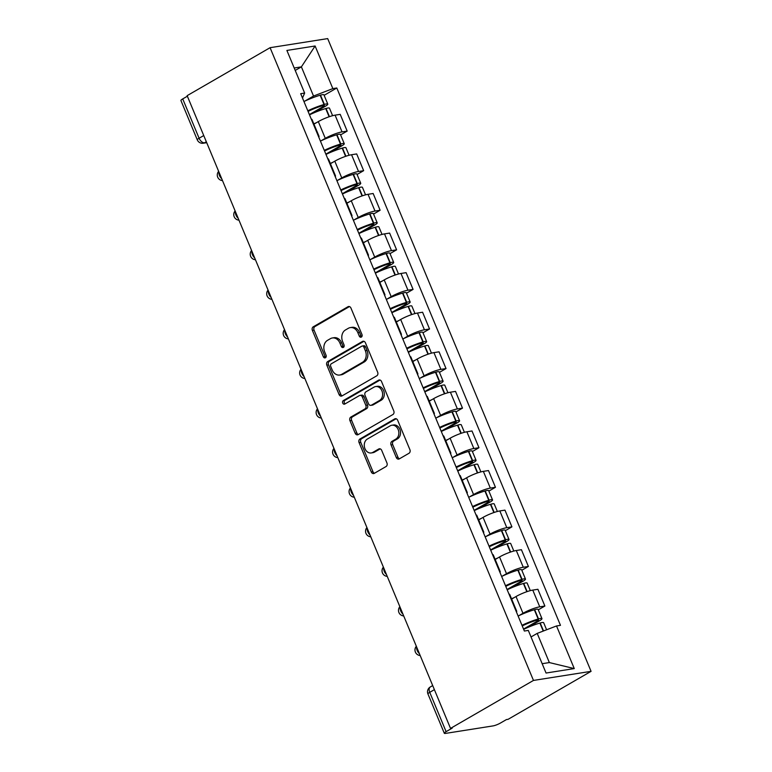 <?xml version="1.0" encoding="UTF-8"?>
<svg xmlns="http://www.w3.org/2000/svg" width="772" height="772" viewBox="0 0 772 772"><rect width="100%" height="100%" fill="white"/><g stroke="black" fill="none" stroke-linecap="round" stroke-linejoin="round"><path stroke-width="1.16" d="M361.354 337.075A1.92 1.525 -99 0 0 361.981 334.546L350.961 308.096A2.741 2.171 -99 0 0 348.606 306.503A2.741 2.171 -99 0 0 347.998 306.716L313.268 326.797A2.741 2.171 -99 0 0 312.38 330.406L323.391 356.867A1.92 1.525 -99 0 0 326.093 355.303L324.665 351.878A8.772 6.958 -99 0 1 327.521 340.336L330.416 338.667A8.772 6.958 -99 0 1 332.365 337.972A8.772 6.958 -99 0 1 339.912 343.067L341.33 346.493A1.92 1.525 -99 0 0 344.032 344.93L342.614 341.504A8.772 6.958 -99 0 1 345.47 329.962L348.355 328.293A8.772 6.958 -99 0 1 350.314 327.598A8.772 6.958 -99 0 1 357.851 332.684L359.279 336.11A1.92 1.525 -99 0 0 361.354 337.075M396.297 457.526A2.741 2.171 -99 0 0 398.651 459.118A2.741 2.171 -99 0 0 399.259 458.906L409.006 453.27A2.741 2.171 -99 0 0 409.893 449.661L397.667 420.277A2.741 2.171 -99 0 0 395.303 418.685A2.741 2.171 -99 0 0 394.695 418.906L359.964 438.988A2.741 2.171 -99 0 0 359.077 442.597L371.303 471.981A2.741 2.171 -99 0 0 373.667 473.574A2.741 2.171 -99 0 0 374.275 473.352L386.039 466.549A2.741 2.171 -99 0 0 386.936 462.939L381.696 450.365A2.741 2.171 -99 0 0 379.341 448.773A2.741 2.171 -99 0 0 378.734 448.995L372.895 452.363A7.334 5.819 -99 0 1 371.264 452.952A7.334 5.819 -99 0 1 364.606 447.673A7.334 5.819 -99 0 1 367.356 439.046L390.217 425.826A7.334 5.819 -99 0 1 391.848 425.237A7.334 5.819 -99 0 1 398.506 430.515A7.334 5.819 -99 0 1 395.766 439.143L391.954 441.352A2.741 2.171 -99 0 0 391.057 444.952L396.297 457.526L397.976 457.265A2.741 2.171 -99 0 0 399.471 458.78M533.471 680.431L450.52 728.401L187.142 95.66L270.084 47.69L533.471 680.431L591.072 671.341L327.685 38.6L270.084 47.69M376.765 375.819A2.741 2.171 -99 0 0 377.653 372.22L365.426 342.826A2.741 2.171 -99 0 0 363.072 341.243A2.741 2.171 -99 0 0 362.454 341.456L327.733 361.537A2.741 2.171 -99 0 0 326.836 365.146L339.072 394.531A2.741 2.171 -99 0 0 341.427 396.123A2.741 2.171 -99 0 0 342.035 395.901L376.765 375.819M381.542 381.551L393.778 410.936A2.741 2.171 -99 0 1 392.88 414.545L358.15 434.626A2.741 2.171 -99 0 1 357.542 434.848A2.741 2.171 -99 0 1 355.188 433.256L349.957 420.682A2.741 2.171 -99 0 1 350.845 417.073L364.934 408.928A2.741 2.171 -99 0 0 365.822 405.319L362.348 396.982A2.741 2.171 -99 0 0 359.993 395.389A2.741 2.171 -99 0 0 359.385 395.602L344.717 404.084A1.92 1.525 -99 0 1 343.27 400.6L378.579 380.181A2.741 2.171 -99 0 1 379.187 379.959A2.741 2.171 -99 0 1 381.542 381.551M450.52 728.401L452.199 728.131L446.11 731.653A5.587 0.994 157.4 0 0 444.315 733.275A5.587 0.994 157.4 0 0 445.54 733.4L493.057 725.902A5.587 0.994 157.4 0 0 500.352 723.094L506.442 719.572L508.121 719.311L591.072 671.341M203.75 135.554L199.099 138.236A5.587 0.994 -22.6 0 0 197.294 139.857L180.928 100.534A5.587 0.994 -22.6 0 1 182.723 98.912L199.099 138.236A5.587 3.252 60 0 0 204.561 142.781L206.626 142.463M187.374 96.23L182.723 98.912M318.247 135.872A12.844 2.287 -22.6 0 1 319.01 136.277L312.042 119.535A12.844 2.287 157.4 0 0 311.28 119.129M320.998 140.832L325.292 138.352A12.844 2.287 -22.6 0 1 342.054 131.906L335.087 115.153A12.844 2.287 157.4 0 0 318.315 121.609L313.953 124.128M335.087 115.153L340.211 114.352L347.178 131.095L340.597 134.897M319.01 136.277A12.844 2.287 -22.6 0 1 318.759 137.098M342.054 131.906L347.178 131.095M334.73 175.456A12.844 2.287 -22.6 0 1 335.482 175.852L328.515 159.109A12.844 2.287 157.4 0 0 327.753 158.704M357.069 174.472L363.651 170.67L356.683 153.927L351.559 154.738A12.844 2.287 157.4 0 0 334.797 161.184L330.426 163.703M335.482 175.852A12.844 2.287 -22.6 0 1 335.231 176.672M337.47 180.407L341.764 177.927A12.844 2.287 -22.6 0 1 358.526 171.48L363.651 170.67M351.202 215.031A12.844 2.287 -22.6 0 1 351.964 215.427L344.988 198.684A12.844 2.287 157.4 0 0 344.235 198.288M373.552 214.056L380.123 210.254L373.156 193.502L368.032 194.312A12.844 2.287 157.4 0 0 351.27 200.759L346.908 203.287M351.964 215.427A12.844 2.287 -22.6 0 1 351.704 216.247M353.943 219.991L358.237 217.501A12.844 2.287 -22.6 0 1 375.009 211.055L380.123 210.254M367.675 254.606A12.844 2.287 -22.6 0 1 368.437 255.011L361.47 238.268A12.844 2.287 157.4 0 0 360.707 237.863M390.024 253.631L396.596 249.829L389.628 233.086L384.504 233.887A12.844 2.287 157.4 0 0 367.742 240.343L363.38 242.862M368.437 255.011A12.844 2.287 -22.6 0 1 368.186 255.831M370.425 259.566L374.709 257.086A12.844 2.287 -22.6 0 1 391.481 250.639L396.596 249.829M384.147 294.19A12.844 2.287 -22.6 0 1 384.91 294.586L377.942 277.843A12.844 2.287 157.4 0 0 377.18 277.447M406.497 293.206L413.078 289.403L406.101 272.661L400.986 273.471A12.844 2.287 157.4 0 0 384.215 279.918L379.853 282.436M384.91 294.586A12.844 2.287 -22.6 0 1 384.659 295.406M386.897 299.14L391.182 296.66A12.844 2.287 -22.6 0 1 407.954 290.214L413.078 289.403M400.62 333.765A12.844 2.287 -22.6 0 1 401.382 334.16L394.415 317.417A12.844 2.287 157.4 0 0 393.652 317.022M422.969 332.79L429.55 328.988L422.583 312.235L417.459 313.046A12.844 2.287 157.4 0 0 400.687 319.492L396.325 322.02M401.382 334.16A12.844 2.287 -22.6 0 1 401.131 334.99M403.37 338.725L407.664 336.235A12.844 2.287 -22.6 0 1 424.426 329.789L429.55 328.988M417.102 373.339A12.844 2.287 -22.6 0 1 417.864 373.745L410.887 357.002A12.844 2.287 157.4 0 0 410.125 356.596M439.451 372.365L446.023 368.562L439.056 351.82L433.932 352.621A12.844 2.287 157.4 0 0 417.169 359.077L412.808 361.595M417.864 373.745A12.844 2.287 -22.6 0 1 417.604 374.565M419.843 378.299L424.137 375.819A12.844 2.287 -22.6 0 1 440.899 369.373L446.023 368.562M433.575 412.923A12.844 2.287 -22.6 0 1 434.337 413.319L427.36 396.576A12.844 2.287 157.4 0 0 426.607 396.181M455.924 411.939L462.496 408.137L455.528 391.394L450.404 392.205A12.844 2.287 157.4 0 0 433.642 398.651L429.28 401.17M434.337 413.319A12.844 2.287 -22.6 0 1 434.086 414.139M436.325 417.874L440.609 415.394A12.844 2.287 -22.6 0 1 457.381 408.948L462.496 408.137M450.047 452.498A12.844 2.287 -22.6 0 1 450.809 452.894L443.842 436.151A12.844 2.287 157.4 0 0 443.08 435.755M472.396 451.523L478.978 447.721L472.001 430.969L466.886 431.78A12.844 2.287 157.4 0 0 450.115 438.226L445.753 440.754M450.809 452.894A12.844 2.287 -22.6 0 1 450.558 453.724M452.797 457.458L457.082 454.978A12.844 2.287 -22.6 0 1 473.854 448.522L478.978 447.721M466.52 492.073A12.844 2.287 -22.6 0 1 467.282 492.478L460.315 475.735A12.844 2.287 157.4 0 0 459.552 475.33M488.869 491.098L495.45 487.296L488.483 470.553L483.359 471.364A12.844 2.287 157.4 0 0 466.587 477.81L462.225 480.329M467.282 492.478A12.844 2.287 -22.6 0 1 467.031 493.298M469.27 497.033L473.564 494.553A12.844 2.287 -22.6 0 1 490.326 488.107L495.45 487.296M483.002 531.657A12.844 2.287 -22.6 0 1 483.755 532.053L476.787 515.31A12.844 2.287 157.4 0 0 476.025 514.914M505.351 530.673L511.923 526.871L504.956 510.128L499.831 510.939A12.844 2.287 157.4 0 0 483.069 517.385L478.698 519.903M483.755 532.053A12.844 2.287 -22.6 0 1 483.504 532.873M485.742 536.608L490.037 534.127A12.844 2.287 -22.6 0 1 506.799 527.681L511.923 526.871M499.474 571.232A12.844 2.287 -22.6 0 1 500.237 571.627L493.26 554.885A12.844 2.287 157.4 0 0 492.507 554.489M521.824 570.257L528.395 566.455L521.428 549.703L516.304 550.513A12.844 2.287 157.4 0 0 499.542 556.959L495.18 559.488M500.237 571.627A12.844 2.287 -22.6 0 1 499.976 572.457M502.225 576.192L506.509 573.712A12.844 2.287 -22.6 0 1 523.281 567.256L528.395 566.455M515.947 610.806A12.844 2.287 -22.6 0 1 516.709 611.212L509.742 594.469A12.844 2.287 157.4 0 0 508.98 594.064M538.296 609.832L544.878 606.03L537.901 589.287L532.777 590.097A12.844 2.287 157.4 0 0 516.014 596.544L511.653 599.062M516.709 611.212A12.844 2.287 -22.6 0 1 516.458 612.032M518.697 615.766L522.982 613.286A12.844 2.287 -22.6 0 1 539.753 606.84L544.878 606.03M542.166 663.698L549.355 662.569L537.206 633.387L556.525 625.957L574.262 668.581L546.055 673.039L528.309 630.415L524.362 631.033L300.694 93.692L304.641 93.065L302.499 98.044M304.525 101.257L313.528 96.046L301.389 66.865L294.2 68.004M295.213 70.435L301.389 66.865L315.111 45.992L332.848 88.616L313.528 96.046M304.641 93.065L286.894 50.441L315.111 45.992M556.525 625.957L560.472 625.339L336.795 87.989L332.848 88.616M537.206 633.387L531.039 636.958M324.124 95.323L336.795 87.989M549.355 662.569L574.262 668.581M361.711 336.775A1.92 1.525 -99 0 1 360.958 335.849L359.53 332.423A8.772 6.958 -99 0 0 351.993 327.328L350.314 327.598M332.365 337.972L334.044 337.702A8.772 6.958 -99 0 1 341.591 342.797L343.009 346.223A1.92 1.525 -99 0 0 343.772 347.149M349.465 306.571L314.947 326.537A2.741 2.171 -99 0 0 314.059 330.146L325.07 356.596A1.92 1.525 -99 0 0 325.832 357.523M363.921 341.311L329.412 361.277A2.741 2.171 -99 0 0 328.515 364.876L340.751 394.27A2.741 2.171 -99 0 0 342.247 395.785M363.863 347.13A1.92 1.525 -99 0 0 361.788 346.174L331.304 363.795A1.92 1.525 -99 0 0 330.677 366.324L332.182 369.933A8.772 6.958 -99 0 0 339.719 375.028A8.772 6.958 -99 0 0 341.668 374.333L362.512 362.28A8.772 6.958 -99 0 0 365.368 350.739L363.863 347.13L365.542 346.869A1.92 1.525 -99 0 0 363.892 345.75L362.213 346.02M339.719 375.028L341.398 374.767A8.772 6.958 -99 0 0 343.347 374.063L341.668 374.333M365.542 346.869L367.047 350.478A8.772 6.958 -99 0 1 364.191 362.02L343.347 374.063M359.993 395.389L361.672 395.119A2.741 2.171 -99 0 1 364.027 396.712L367.501 405.059A2.741 2.171 -99 0 1 366.613 408.658L352.524 416.812A2.741 2.171 -99 0 0 351.636 420.412L356.867 432.986A2.741 2.171 -99 0 0 358.372 434.501M380.046 380.036L344.949 400.33A1.92 1.525 -99 0 0 345.161 403.824M379.544 400.475A7.334 5.819 -99 0 0 382.285 391.848A7.334 5.819 -99 0 0 375.626 386.569A7.334 5.819 -99 0 0 373.995 387.148L365.947 391.809A2.741 2.171 -99 0 0 365.05 395.418L368.524 403.756A2.741 2.171 -99 0 0 370.878 405.348A2.741 2.171 -99 0 0 371.486 405.136L379.544 400.475L381.223 400.214A7.334 5.819 -99 0 0 383.964 391.578A7.334 5.819 -99 0 0 377.305 386.309L375.626 386.569M370.878 405.348L372.558 405.088A2.741 2.171 -99 0 0 373.165 404.866L371.486 405.136M381.223 400.214L373.165 404.866M391.848 425.237L393.527 424.976A7.334 5.819 -99 0 1 400.185 430.255A7.334 5.819 -99 0 1 397.445 438.882L393.633 441.082A2.741 2.171 -99 0 0 392.736 444.691L397.976 457.265M371.264 452.952L372.944 452.682A7.334 5.819 -99 0 0 374.574 452.102L372.895 452.363M380.2 448.85L374.574 452.102M396.161 418.762L361.643 438.718A2.741 2.171 -99 0 0 360.756 442.327L372.982 471.711A2.741 2.171 -99 0 0 374.488 473.226M308.067 111.409A17.592 3.127 -22.6 0 1 322.435 105.745L322.764 105.648A3.426 0.608 -22.6 0 1 324.433 105.513A3.426 0.608 -22.6 0 1 323.333 106.507L309.379 114.574M309.495 114.845A21.22 3.773 -22.6 0 1 325.707 108.562L326.035 108.466A7.054 1.254 -22.6 0 1 329.48 108.176L332.607 115.694M314.108 112.76L325.514 106.16A7.054 1.254 157.4 0 0 327.791 104.124A7.054 1.254 157.4 0 0 324.346 104.403L324.018 104.5A21.22 3.773 157.4 0 0 307.806 110.782M303.956 101.528A21.22 3.773 -22.6 0 1 320.158 95.236L320.486 95.139A7.054 1.254 -22.6 0 1 323.931 94.859L327.791 104.124M313.847 123.867A21.22 3.773 -22.6 0 1 316.52 122.642M324.539 150.994A17.592 3.127 -22.6 0 1 338.908 145.329L339.236 145.232A3.426 0.608 -22.6 0 1 340.915 145.097A3.426 0.608 -22.6 0 1 339.805 146.082L325.861 154.149M325.967 154.419A21.22 3.773 -22.6 0 1 342.179 148.137L342.507 148.041A7.054 1.254 -22.6 0 1 345.952 147.761L349.079 155.278M330.58 152.335L341.996 145.734A7.054 1.254 157.4 0 0 344.264 143.698A7.054 1.254 157.4 0 0 340.819 143.978L340.491 144.075A21.22 3.773 157.4 0 0 324.279 150.366M320.428 141.102A21.22 3.773 -22.6 0 1 336.64 134.82L336.959 134.724A7.054 1.254 -22.6 0 1 340.404 134.434L344.264 143.698M330.32 163.442A21.22 3.773 -22.6 0 1 332.993 162.226M341.021 190.568A17.592 3.127 -22.6 0 1 355.39 184.904L355.718 184.807A3.426 0.608 -22.6 0 1 357.388 184.672A3.426 0.608 -22.6 0 1 356.288 185.656L342.334 193.733M342.45 194.004A21.22 3.773 -22.6 0 1 358.652 187.712L358.98 187.615A7.054 1.254 -22.6 0 1 362.425 187.335L365.552 194.853M347.053 191.919L358.469 185.319A7.054 1.254 157.4 0 0 360.736 183.273A7.054 1.254 157.4 0 0 357.291 183.562L356.963 183.659A21.22 3.773 157.4 0 0 340.761 189.941M336.901 180.677A21.22 3.773 -22.6 0 1 353.113 174.395L353.441 174.298A7.054 1.254 -22.6 0 1 356.886 174.018L360.736 183.273M346.792 203.026A21.22 3.773 -22.6 0 1 349.465 201.801M357.494 230.143A17.592 3.127 -22.6 0 1 371.863 224.478L372.191 224.382A3.426 0.608 -22.6 0 1 373.86 224.247A3.426 0.608 -22.6 0 1 372.76 225.241L358.806 233.308M358.922 233.578A21.22 3.773 -22.6 0 1 375.134 227.296L375.453 227.2A7.054 1.254 -22.6 0 1 378.898 226.91L382.034 234.427M363.535 231.494L374.941 224.893A7.054 1.254 157.4 0 0 377.209 222.857A7.054 1.254 157.4 0 0 373.764 223.137L373.436 223.233A21.22 3.773 157.4 0 0 357.233 229.516M353.373 220.261A21.22 3.773 -22.6 0 1 369.585 213.969L369.913 213.873A7.054 1.254 -22.6 0 1 373.358 213.593L377.209 222.857M363.274 242.601A21.22 3.773 -22.6 0 1 365.938 241.385M373.966 269.727A17.592 3.127 -22.6 0 1 388.335 264.063L388.663 263.966A3.426 0.608 -22.6 0 1 390.333 263.831A3.426 0.608 -22.6 0 1 389.233 264.815L375.279 272.883M375.395 273.153A21.22 3.773 -22.6 0 1 391.607 266.871L391.935 266.774A7.054 1.254 -22.6 0 1 395.38 266.494L398.506 274.012M380.007 271.068L391.414 264.468A7.054 1.254 157.4 0 0 393.691 262.432A7.054 1.254 157.4 0 0 390.246 262.712L389.918 262.808A21.22 3.773 157.4 0 0 373.706 269.1M369.856 259.836A21.22 3.773 -22.6 0 1 386.058 253.554L386.386 253.457A7.054 1.254 -22.6 0 1 389.831 253.168L393.691 262.432M379.747 282.176A21.22 3.773 -22.6 0 1 382.42 280.96M390.439 309.302A17.592 3.127 -22.6 0 1 404.808 303.637L405.136 303.541A3.426 0.608 -22.6 0 1 406.805 303.406A3.426 0.608 -22.6 0 1 405.705 304.39L391.761 312.467M391.867 312.737A21.22 3.773 -22.6 0 1 408.079 306.445L408.407 306.349A7.054 1.254 -22.6 0 1 411.852 306.069L414.979 313.586M396.48 310.653L407.896 304.052A7.054 1.254 157.4 0 0 410.164 302.006A7.054 1.254 157.4 0 0 406.719 302.296L406.39 302.392A21.22 3.773 157.4 0 0 390.178 308.675M386.328 299.411A21.22 3.773 -22.6 0 1 402.53 293.128L402.859 293.032A7.054 1.254 -22.6 0 1 406.304 292.752L410.164 302.006M396.219 321.76A21.22 3.773 -22.6 0 1 398.892 320.534M406.921 348.876A17.592 3.127 -22.6 0 1 421.29 343.212L421.608 343.125A3.426 0.608 -22.6 0 1 423.288 342.98A3.426 0.608 -22.6 0 1 422.188 343.974L408.234 352.042M408.349 352.312A21.22 3.773 -22.6 0 1 424.552 346.03L424.88 345.933A7.054 1.254 -22.6 0 1 428.325 345.644L431.452 353.161M412.952 350.227L424.368 343.627A7.054 1.254 157.4 0 0 426.636 341.591A7.054 1.254 157.4 0 0 423.191 341.871L422.863 341.967A21.22 3.773 157.4 0 0 406.651 348.249M402.801 338.995A21.22 3.773 -22.6 0 1 419.013 332.703L419.341 332.607A7.054 1.254 -22.6 0 1 422.786 332.327L426.636 341.591M412.692 361.335A21.22 3.773 -22.6 0 1 415.365 360.119M423.394 388.461A17.592 3.127 -22.6 0 1 437.763 382.796L438.091 382.7A3.426 0.608 -22.6 0 1 439.76 382.565A3.426 0.608 -22.6 0 1 438.66 383.549L424.706 391.616M424.822 391.887A21.22 3.773 -22.6 0 1 441.024 385.604L441.352 385.508A7.054 1.254 -22.6 0 1 444.797 385.228L447.934 392.745M429.435 389.802L440.841 383.202A7.054 1.254 157.4 0 0 443.109 381.165A7.054 1.254 157.4 0 0 439.664 381.445L439.336 381.542A21.22 3.773 157.4 0 0 423.133 387.833M419.273 378.57A21.22 3.773 -22.6 0 1 435.485 372.287L435.813 372.191A7.054 1.254 -22.6 0 1 439.258 371.901L443.109 381.165M429.174 400.909A21.22 3.773 -22.6 0 1 431.837 399.693M439.866 428.035A17.592 3.127 -22.6 0 1 454.235 422.371L454.563 422.274A3.426 0.608 -22.6 0 1 456.233 422.139A3.426 0.608 -22.6 0 1 455.133 423.133L441.179 431.201M441.294 431.471A21.22 3.773 -22.6 0 1 457.507 425.179L457.835 425.082A7.054 1.254 -22.6 0 1 461.28 424.803L464.406 432.32M445.907 429.386L457.313 422.786A7.054 1.254 157.4 0 0 459.581 420.74A7.054 1.254 157.4 0 0 456.136 421.029L455.818 421.126A21.22 3.773 157.4 0 0 439.606 427.408M435.746 418.144A21.22 3.773 -22.6 0 1 451.958 411.862L452.286 411.765A7.054 1.254 -22.6 0 1 455.731 411.486L459.581 420.74M445.647 440.494A21.22 3.773 -22.6 0 1 448.31 439.268M456.339 467.61A17.592 3.127 -22.6 0 1 470.708 461.945L471.036 461.859A3.426 0.608 -22.6 0 1 472.705 461.714A3.426 0.608 -22.6 0 1 471.605 462.708L457.651 470.775M457.767 471.045A21.22 3.773 -22.6 0 1 473.979 464.763L474.307 464.667A7.054 1.254 -22.6 0 1 477.752 464.377L480.879 471.895M462.38 468.961L473.786 462.36A7.054 1.254 157.4 0 0 476.063 460.324A7.054 1.254 157.4 0 0 472.618 460.604L472.29 460.701A21.22 3.773 157.4 0 0 456.078 466.983M452.228 457.728A21.22 3.773 -22.6 0 1 468.43 451.437L468.758 451.35A7.054 1.254 -22.6 0 1 472.203 451.06L476.063 460.324M462.119 480.068A21.22 3.773 -22.6 0 1 464.792 478.852M472.811 507.194A17.592 3.127 -22.6 0 1 487.18 501.53L487.508 501.433A3.426 0.608 -22.6 0 1 489.187 501.298A3.426 0.608 -22.6 0 1 488.078 502.282L474.133 510.35M474.24 510.62A21.22 3.773 -22.6 0 1 490.452 504.338L490.78 504.241A7.054 1.254 -22.6 0 1 494.225 503.962L497.351 511.479M478.852 508.536L490.268 501.945A7.054 1.254 157.4 0 0 492.536 499.899A7.054 1.254 157.4 0 0 489.091 500.179L488.763 500.275A21.22 3.773 157.4 0 0 472.551 506.567M468.7 497.303A21.22 3.773 -22.6 0 1 484.912 491.021L485.231 490.924A7.054 1.254 -22.6 0 1 488.676 490.635L492.536 499.899M478.592 519.643A21.22 3.773 -22.6 0 1 481.265 518.427M489.294 546.769A17.592 3.127 -22.6 0 1 503.662 541.104L503.991 541.008A3.426 0.608 -22.6 0 1 505.66 540.873A3.426 0.608 -22.6 0 1 504.56 541.867L490.606 549.934M490.722 550.204A21.22 3.773 -22.6 0 1 506.924 543.913L507.252 543.816A7.054 1.254 -22.6 0 1 510.697 543.536L513.824 551.054M495.325 548.12L506.741 541.519A7.054 1.254 157.4 0 0 509.009 539.474A7.054 1.254 157.4 0 0 505.563 539.763L505.235 539.86A21.22 3.773 157.4 0 0 489.033 546.142M485.173 536.878A21.22 3.773 -22.6 0 1 501.385 530.596L501.713 530.499A7.054 1.254 -22.6 0 1 505.158 530.219L509.009 539.474M495.064 559.227A21.22 3.773 -22.6 0 1 497.737 558.002M505.766 586.353A17.592 3.127 -22.6 0 1 520.135 580.679L520.463 580.592A3.426 0.608 -22.6 0 1 522.133 580.447A3.426 0.608 -22.6 0 1 521.032 581.441L507.079 589.509M507.194 589.779A21.22 3.773 -22.6 0 1 523.406 583.497L523.725 583.4A7.054 1.254 -22.6 0 1 527.17 583.111L530.306 590.628M511.807 587.695L523.213 581.094A7.054 1.254 157.4 0 0 525.481 579.058A7.054 1.254 157.4 0 0 522.036 579.338L521.708 579.434A21.22 3.773 157.4 0 0 505.506 585.716M501.646 576.462A21.22 3.773 -22.6 0 1 517.858 570.17L518.186 570.083A7.054 1.254 -22.6 0 1 521.631 569.794L525.481 579.058M511.546 598.802A21.22 3.773 -22.6 0 1 514.21 597.586M522.239 625.928A17.592 3.127 -22.6 0 1 536.608 620.263L536.936 620.167A3.426 0.608 -22.6 0 1 538.605 620.032A3.426 0.608 -22.6 0 1 537.505 621.016L523.551 629.083M523.667 629.354A21.22 3.773 -22.6 0 1 539.879 623.072L540.207 622.975A7.054 1.254 -22.6 0 1 543.652 622.695L546.595 629.778M528.28 627.269L539.686 620.678A7.054 1.254 157.4 0 0 541.963 618.633A7.054 1.254 157.4 0 0 538.518 618.912L538.19 619.009A21.22 3.773 157.4 0 0 521.978 625.301M518.128 616.037A21.22 3.773 -22.6 0 1 534.33 609.755L534.658 609.658A7.054 1.254 -22.6 0 1 538.103 609.369L541.963 618.633M206.336 141.768L204.561 142.781A5.587 4.429 -99 0 1 203.325 143.225L206.722 142.695M523.281 567.256L516.304 550.513M506.799 527.681L499.831 510.939M490.326 488.107L483.359 471.364M473.854 448.522L466.886 431.78M457.381 408.948L450.404 392.205M440.899 369.373L433.932 352.621M424.426 329.789L417.459 313.046M407.954 290.214L400.986 273.471M391.481 250.639L384.504 233.887M375.009 211.055L368.032 194.312M358.526 171.48L351.559 154.738M539.753 606.84L532.777 590.097M522.982 613.286L516.014 596.544M506.509 573.712L499.542 556.959M490.037 534.127L483.069 517.385M473.564 494.553L466.587 477.81M457.082 454.978L450.115 438.226M440.609 415.394L433.642 398.651M424.137 375.819L417.169 359.077M407.664 336.235L400.687 319.492M391.182 296.66L384.215 279.918M374.709 257.086L367.742 240.343M358.237 217.501L351.27 200.759M341.764 177.927L334.797 161.184M325.292 138.352L318.315 121.609M218.939 172.06A5.587 3.252 60 0 0 221.738 178.766M235.421 211.634A5.587 3.252 60 0 0 238.21 218.341M251.894 251.218A5.587 3.252 60 0 0 254.683 257.925M268.367 290.793A5.587 3.252 60 0 0 271.155 297.5M284.839 330.368A5.587 3.252 60 0 0 287.638 337.075M301.312 369.952A5.587 3.252 60 0 0 304.11 376.659M317.794 409.527A5.587 3.252 60 0 0 320.583 416.233M334.266 449.101A5.587 3.252 60 0 0 337.055 455.808M350.739 488.686A5.587 3.252 60 0 0 353.528 495.392M367.211 528.26A5.587 3.252 60 0 0 370.01 534.967M383.694 567.835A5.587 3.252 60 0 0 386.483 574.542M400.166 607.419A5.587 3.252 60 0 0 402.955 614.126M416.639 646.994A5.587 3.252 60 0 0 419.428 653.701M434.395 689.647L429.743 692.33L446.11 731.653M432.696 685.584L430.303 686.964A5.587 3.252 60 0 0 429.743 692.33A5.587 0.994 -22.6 0 0 427.939 693.951L444.315 733.275M359.53 332.423L357.851 332.684M343.009 346.223L341.33 346.493M341.591 342.797L339.912 343.067M325.07 356.596L323.391 356.867M314.059 330.146L312.38 330.406M314.947 326.537L313.268 326.797M349.253 306.523L347.998 306.716M360.958 335.849L359.279 336.11M340.751 394.27L339.072 394.531M328.515 364.876L326.836 365.146M329.412 361.277L327.733 361.537M363.718 341.253L362.454 341.456M364.191 362.02L362.512 362.28M367.047 350.478L365.368 350.739M356.867 432.986L355.188 433.256M351.636 420.412L349.957 420.682M352.524 416.812L350.845 417.073M366.613 408.658L364.934 408.928M367.501 405.059L365.822 405.319M364.027 396.712L362.348 396.982M344.949 400.33L343.27 400.6M379.834 379.978L378.579 380.181M392.736 444.691L391.057 444.952M393.633 441.082L391.954 441.352M397.445 438.882L395.766 439.143M379.988 448.793L378.734 448.995M372.982 471.711L371.303 471.981M360.756 442.327L359.077 442.597M361.643 438.718L359.964 438.988M395.949 418.704L394.695 418.906M329.441 116.659L326.035 108.466M324.346 104.403L320.486 95.139M324.018 104.5L320.158 95.236M323.333 106.507L322.957 105.6M329.123 116.765L325.707 108.562M345.914 156.233L342.507 148.041M340.819 143.978L336.959 134.724M340.491 144.075L336.64 134.82M339.805 146.082L339.429 145.175M345.595 156.34L342.179 148.137M362.396 195.808L358.98 187.615M357.291 183.562L353.441 174.298M356.963 183.659L353.113 174.395M356.288 185.656L355.911 184.759M362.068 195.924L358.652 187.712M378.869 235.392L375.453 227.2M373.764 223.137L369.913 213.873M373.436 223.233L369.585 213.969M372.76 225.241L372.384 224.334M378.55 235.499L375.134 227.296M395.341 274.967L391.935 266.774M390.246 262.712L386.386 253.457M389.918 262.808L386.058 253.554M389.233 264.815L388.856 263.908M395.023 275.083L391.607 266.871M411.814 314.542L408.407 306.349M406.719 302.296L402.859 293.032M406.39 302.392L402.53 293.128M405.705 304.39L405.329 303.493M411.495 314.658L408.079 306.445M428.296 354.126L424.88 345.933M423.191 341.871L419.341 332.607M422.863 341.967L419.013 332.703M422.188 343.974L421.802 343.067M427.968 354.232L424.552 346.03M444.768 393.701L441.352 385.508M439.664 381.445L435.813 372.191M439.336 381.542L435.485 372.287M438.66 383.549L438.284 382.642M444.44 393.817L441.024 385.604M461.241 433.275L457.835 425.082M456.136 421.029L452.286 411.765M455.818 421.126L451.958 411.862M455.133 423.133L454.756 422.226M460.923 433.391L457.507 425.179M477.714 472.86L474.307 464.667M472.618 460.604L468.758 451.35M472.29 460.701L468.43 451.437M471.605 462.708L471.229 461.801M477.395 472.966L473.979 464.763M494.186 512.434L490.78 504.241M489.091 500.179L485.231 490.924M488.763 500.275L484.912 491.021M488.078 502.282L487.701 501.375M493.868 512.55L490.452 504.338M510.668 552.019L507.252 543.816M505.563 539.763L501.713 530.499M505.235 539.86L501.385 530.596M504.56 541.867L504.184 540.96M510.34 552.125L506.924 543.913M527.141 591.593L523.725 583.4M522.036 579.338L518.186 570.083M521.708 579.434L517.858 570.17M521.032 581.441L520.656 580.534M526.822 591.699L523.406 583.497M543.527 630.956L540.207 622.975M538.518 618.912L534.658 609.658M538.19 619.009L534.33 609.755M537.505 621.016L537.129 620.109M543.208 631.081L539.879 623.072M218.65 171.345A5.587 5.587 0 0 0 222.49 180.59M235.122 210.93A5.587 5.587 0 0 0 238.963 220.165M251.595 250.504A5.587 5.587 0 0 0 255.445 259.749M268.067 290.079A5.587 5.587 0 0 0 271.918 299.324M284.55 329.663A5.587 5.587 0 0 0 288.39 338.898M301.022 369.238A5.587 5.587 0 0 0 304.863 378.483M317.495 408.813A5.587 5.587 0 0 0 321.345 418.057M333.967 448.397A5.587 5.587 0 0 0 337.818 457.632M350.44 487.972A5.587 5.587 0 0 0 354.29 497.216M366.922 527.546A5.587 5.587 0 0 0 370.763 536.791M383.394 567.13A5.587 5.587 0 0 0 387.235 576.366M399.867 606.705A5.587 5.587 0 0 0 403.717 615.95M416.34 646.28A5.587 5.587 0 0 0 420.19 655.524M430.303 686.964A5.587 5.587 0 0 0 427.939 693.951M197.294 139.857A5.587 5.587 0 0 0 203.325 143.225"/></g></svg>

